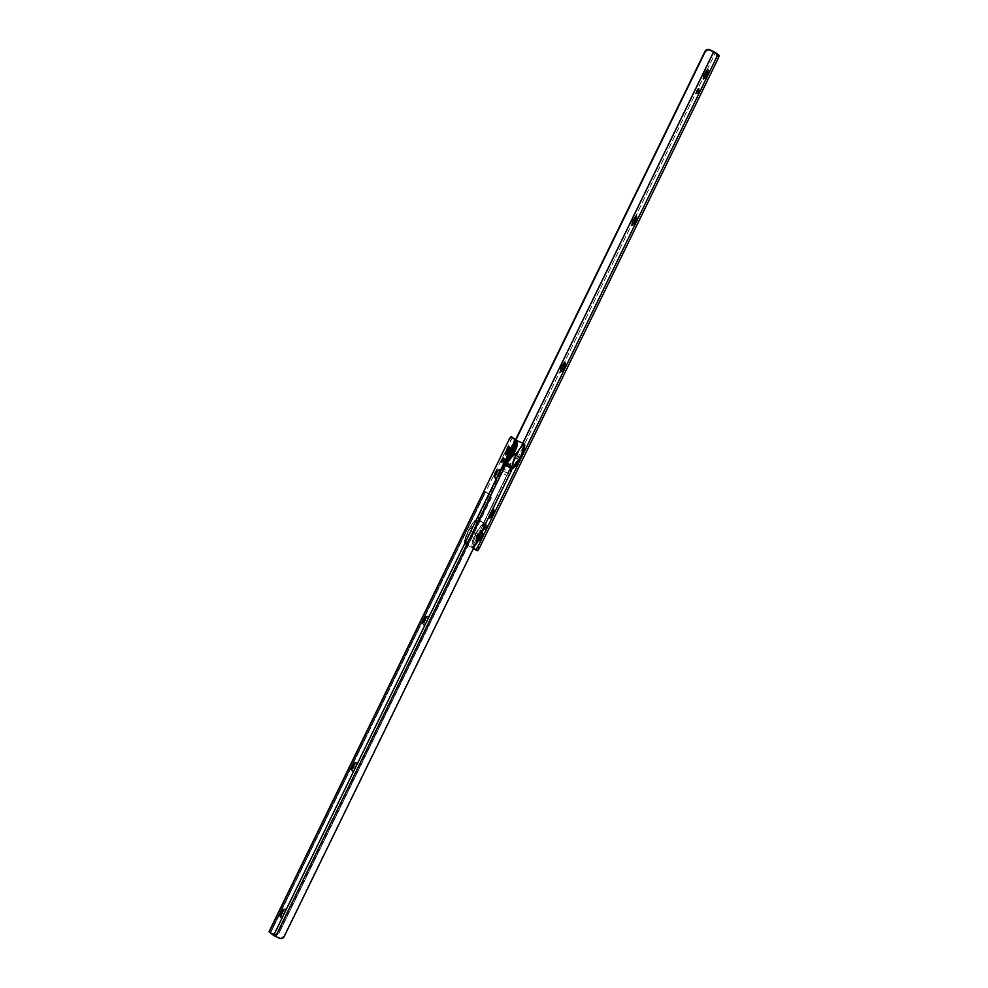 <?xml version="1.0" encoding="UTF-8"?>
<svg xmlns="http://www.w3.org/2000/svg" width="988" height="988" viewBox="0 0 988 988"><rect width="100%" height="100%" fill="white"/><g stroke="black" fill="none" stroke-linecap="round" stroke-linejoin="round"><path stroke-width="0.74" stroke-dasharray="4.94 3.71" d="M496.384 473.832L498.372 474.87L499.582 469.411L496.556 473.462L499.829 469.448L499.187 473.005L496.495 478.019L495.21 478.921L495.05 478.303L496.655 473.511L495.112 478.797L498.372 474.87L496.384 473.832M424.951 620.279L426.952 621.304L428.162 615.857L425.136 619.908L428.397 615.894L427.767 619.439L425.062 624.453L424.284 625.268L423.63 624.737L425.235 619.945L423.691 625.243L426.952 621.304L424.951 620.279M353.531 766.713L355.532 767.75L356.742 762.291L353.704 766.342L356.977 762.328L356.347 765.885L353.642 770.899L352.864 771.702L352.21 771.183L353.803 766.392L352.271 771.677L355.532 767.75L353.531 766.713M282.111 913.159L284.099 914.184L285.31 908.738L282.284 912.789L285.557 908.775L284.915 912.332L282.222 917.333L281.444 918.148L280.777 917.617L282.383 912.826L280.851 918.124L284.099 914.184L282.111 913.159M508.746 451.578L510.475 452.405L511.451 448.676L509.302 451.467L507.56 450.639L509.709 447.848L511.574 449.12L509.191 454.566L508.301 455.184L508.734 452.751L511.475 448.688A3.619 0.729 -64.5 0 0 509.302 451.467L508.338 455.209L510.475 452.405L508.746 451.578M502.62 460.47L504.362 461.297C505.362 458.469 505.103 458.259 503.559 460.655L501.83 459.828L503.559 460.655L505.029 458.778L504.362 461.297C505.362 458.469 505.103 458.259 503.559 460.655C502.546 463.483 502.818 463.693 504.362 461.297L502.88 463.174L503.559 460.655C502.546 463.483 502.818 463.693 504.362 461.297L502.62 460.47M513.007 437.61L510.796 440.438L485.553 492.185L489.233 493.938A3.68 3.594 -51.6 0 1 490.875 498.792L279.295 932.61L275.8 934.697L270.749 932.61L485.553 492.185L490.357 494.778L490.875 498.792L490.036 494.531L485.231 491.925L270.428 932.351L275.479 934.45L278.974 932.351L490.554 498.532L279.295 932.61L490.554 498.532A3.68 3.594 128.4 0 0 488.912 493.679L485.231 491.925L270.428 932.351L269.02 931.746M512.97 437.585A3.68 0.741 -64.5 0 0 510.796 440.438L485.553 492.185L483.811 491.357L485.553 492.185L270.749 932.61L275.331 936.254L505.177 465.002L275.331 936.254L280.394 938.341L283.889 936.254L510.512 471.609L510.697 468.818L508.869 466.756M509.857 467.423L509.549 467.176A3.68 3.594 128.4 0 1 510.512 471.609L283.889 936.254A3.68 3.594 128.4 0 1 279.024 938.007L275.331 936.254L270.749 932.61L274.108 934.105L269.008 931.783M509.845 448.293L507.56 450.639L506.918 454.295M483.836 491.32L485.231 491.925L483.787 491.332M510.796 440.438L509.055 439.611L510.796 440.438M274.108 934.105A3.68 3.594 128.4 0 0 278.974 932.351L279.295 932.61A3.68 3.594 -51.6 0 1 274.429 934.364L274.108 934.105M509.796 447.947A3.619 0.729 -64.5 0 0 507.56 450.639L506.671 450.17L507.56 450.639A3.619 0.729 115.5 0 0 506.597 454.369L508.338 455.209L506.597 454.381L507.56 450.639L509.302 451.467A3.619 0.729 -64.5 0 0 508.326 455.196A3.619 0.729 -64.5 0 0 510.475 452.405A3.619 0.729 -64.5 0 0 511.451 448.676L510.475 452.405L508.301 455.184L509.302 451.467L507.56 450.639L509.302 451.467L511.475 448.688L509.709 447.848M479.822 536.533L481.551 537.361L482.514 533.619L480.378 536.422L478.637 535.595L480.786 532.791L479.822 536.533L480.921 533.236L479.933 533.434L477.537 538.88L479.822 536.533L477.673 539.325L478.637 535.595L480.378 536.422L482.552 533.644L480.267 539.522L479.279 539.707L480.378 536.422L479.415 540.152L481.551 537.361L479.822 536.533A3.619 0.729 115.5 0 1 477.673 539.325A3.619 0.729 115.5 0 1 478.637 535.595L480.378 536.422A3.619 0.729 -64.5 0 0 479.402 540.152A3.619 0.729 -64.5 0 0 481.551 537.361L479.822 536.533L481.551 537.361A3.619 0.729 115.5 0 1 479.316 540.053A3.619 0.729 115.5 0 1 480.378 536.422L480.995 536.669A4.471 0.914 -64.5 0 0 479.686 541.165A4.471 0.914 -64.5 0 0 482.453 537.83L481.551 537.361L482.453 537.83L480.193 541.189L479.822 539.683L481.798 535.175L483.688 533.236L482.453 537.83A4.471 0.914 -64.5 0 0 483.503 533.199A4.471 0.914 -64.5 0 0 480.995 536.669L480.378 536.422A3.619 0.729 115.5 0 1 482.403 533.619A3.619 0.729 115.5 0 1 481.551 537.361A3.619 0.729 -64.5 0 0 482.527 533.631A3.619 0.729 -64.5 0 0 480.378 536.422L478.637 535.595A3.619 0.729 115.5 0 1 480.798 532.804A3.619 0.729 115.5 0 1 479.822 536.533L480.81 532.816L477.698 538.028L477.994 539.238L479.822 536.533M492.444 513.921L494.296 511.166L494.605 512.402L493.642 514.871L494.716 511.179L492.444 513.921L491.592 517.724L493.642 514.871L491.431 517.7L492.444 513.921M493.111 508.944L490.74 513.044L492.382 509.685M492.16 514.254L493.642 514.871L492.16 514.254M563.864 367.487L565.729 364.733L566.025 365.955L565.062 368.438L566.136 364.745L563.864 367.487L563.024 371.29L565.062 368.438L562.851 371.266L563.864 367.487M563.592 367.82L565.062 368.438L563.592 367.82M635.284 221.04L637.149 218.286L637.458 219.521L636.482 221.991L637.556 218.299L635.284 221.04L634.444 224.844L636.482 221.991L634.284 224.819L635.284 221.04M635.012 221.374L636.482 221.991L635.012 221.374M706.716 74.606L708.569 71.852L708.878 73.075L707.914 75.557L708.989 71.865L706.716 74.606L705.864 78.41L707.914 75.557L705.704 78.385L706.716 74.606M706.432 74.94L707.914 75.557L706.432 74.94M485.256 527.11L486.998 527.925C488.01 525.11 487.739 524.887 486.195 527.296L484.466 526.468L486.195 527.296L487.677 525.406L486.998 527.925C488.01 525.11 487.739 524.887 486.195 527.296C485.194 530.124 485.454 530.334 486.998 527.925L485.528 529.815L486.195 527.296C485.194 530.124 485.454 530.334 486.998 527.925L485.256 527.11M697.923 91.081L699.652 91.909C700.665 89.093 700.393 88.871 698.862 91.279L697.12 90.451L698.862 91.279L700.331 89.389L699.652 91.909C700.665 89.093 700.393 88.871 698.862 91.279C697.849 94.107 698.121 94.317 699.652 91.909L698.183 93.798L698.862 91.279C697.849 94.107 698.121 94.317 699.652 91.909L697.923 91.081M506.177 461.433A3.68 0.741 115.5 0 1 505.535 462.927L512.043 466.027A3.68 0.741 -64.5 0 0 512.686 464.533L506.177 461.433L501.163 470.152L509.919 474.339L507.4 473.03L508.19 473.511L510.697 468.374L507.671 473.252L501.163 470.152L478.612 516.391L504.769 464.323L511.278 467.423L507.4 473.03A9.806 1.988 115.5 0 1 508.4 471.301L511.512 466.274L505.004 463.174L515.588 439.66L509.351 452.455L516.292 455.764L713.46 51.5L516.292 455.764L516.218 458.234L517.44 458.926L514.909 457.617L516.218 458.234L516.292 455.764L509.351 452.455A9.806 1.988 115.5 0 0 507.634 456.431L505.473 462.211L511.982 465.311L514.143 459.531L507.634 456.431L514.143 459.531A9.806 1.988 115.5 0 1 514.909 457.617L508.684 454.739L515.909 439.919L506.177 461.433L508.684 454.739L515.193 457.827L512.686 464.533L506.177 461.433M475.586 549.946L477.253 550.748L474.462 548.525A3.68 0.741 -64.5 0 1 475.475 544.746L473.734 543.919L475.475 544.746L485.676 523.825L483.935 522.998L485.676 523.825L509.845 474.277L507.4 473.03A9.806 1.988 -64.5 0 1 508.4 471.301L501.892 468.201L505.004 463.174L501.892 468.201A9.806 1.988 115.5 0 0 499.854 471.918L506.795 475.228L508.697 473.647L506.795 475.228L483.614 522.751L480.254 521.244A3.68 3.594 -51.6 0 1 478.612 516.391L478.291 516.144A3.68 3.594 128.4 0 0 479.933 520.997L483.614 522.751L506.795 475.228L499.854 471.918L478.291 516.144L478.81 520.145L483.935 522.998L508.104 473.45L473.734 543.919A3.68 0.741 115.5 0 0 472.721 547.698L474.462 548.525L472.721 547.698L473.524 548.34L472.622 547.266L473.166 545.215L483.935 522.998L479.131 520.404L478.291 516.144L501.892 468.201L508.4 471.301L511.772 465.805L514.143 459.531A9.806 1.988 -64.5 0 1 514.909 457.617L517.354 458.864L715.522 52.574L475.475 544.746L474.462 548.525L477.612 550.674M510.697 468.374L508.19 473.511L509.919 474.339L517.44 458.926L515.699 458.099L510.71 468.337L522.874 443.18L515.193 457.827L512.686 464.533A3.68 0.741 115.5 0 1 512.043 466.027A3.68 0.741 115.5 0 1 511.278 467.423A3.68 0.741 -64.5 0 0 512.043 466.027L505.535 462.927A3.68 0.741 115.5 0 1 504.769 464.323L511.278 467.423M489.048 516.526L490.443 512.896L488.85 517.687M485.676 523.825L483.614 522.751L485.676 523.825M505.473 462.211L511.982 465.311M511.512 466.274L505.004 463.174M505.609 464.125L505.77 458.518L509.314 450.973L506.152 458.778L505.72 464.891L506.152 458.778L509.314 450.973L515.822 454.06L512.661 461.878L512.229 467.991L512.661 461.878L515.822 454.06L516.465 454.406L513.315 462.261L513.291 467.744M516.613 440.895L513.476 443.106L508.869 450.775L504.967 462.495L505.337 464.014L506.572 463.767M510.03 451.701A5.829 1.186 -64.5 0 0 508.462 457.703L510.03 451.701L513.525 447.218A5.829 1.186 -64.5 0 0 510.03 451.701M511.376 452.949A5.829 1.186 115.5 0 1 507.918 457.444A5.829 1.186 115.5 0 1 509.487 451.442A5.829 1.186 -64.5 0 0 507.783 457.283A5.829 1.186 -64.5 0 0 511.376 452.949A5.829 1.186 -64.5 0 0 512.747 446.922A5.829 1.186 -64.5 0 0 509.487 451.442A5.829 1.186 115.5 0 1 512.945 446.947A5.829 1.186 115.5 0 1 511.376 452.949M510.734 452.615A5.212 1.062 115.5 0 1 507.523 456.493A5.212 1.062 115.5 0 1 509.042 451.269L507.61 456.617L509.796 454.344L512.105 449.108L511.673 447.354L509.042 451.269A5.212 1.062 115.5 0 1 511.957 447.218A5.212 1.062 115.5 0 1 510.734 452.615M509.722 447.848A3.619 0.729 115.5 0 0 507.56 450.639A3.619 0.729 -64.5 0 0 506.721 454.381M508.981 457.568L507.931 457.456M513.525 447.218L513.698 447.91M523.825 443.624L515.822 454.06L509.314 450.973L517.317 440.537L508.869 450.775L516.502 440.821M524.307 444.6L520.392 447.638L516.465 454.406L515.822 454.06M522.664 453.183L518.342 462.026M516.057 465.422L512.92 467.633L512.55 466.114L514.464 458.951L521.071 446.712L524.208 444.501L524.579 446.02M475.648 544.894L473.734 546.87L472.511 547.105L472.128 545.586L476.043 533.878L468.448 530.26C471.004 524.714 473.585 521.405 476.191 520.367C476.624 523.813 475.438 528.222 472.659 533.594C470.103 539.164 467.534 542.461 464.916 543.499C464.496 540.053 465.669 535.644 468.46 530.272L465.731 538.262L465.299 544.376L473.301 533.94L472.659 533.594L473.301 533.94L465.299 544.376L465.731 538.262L468.905 530.445L475.401 533.545L472.239 541.362L471.807 547.463L475.351 544.598L471.807 547.463L472.239 541.362L475.401 533.545L476.043 533.878L472.425 543.585L474.635 546.08M479.18 536.743L473.301 533.94L479.18 536.743M479.094 536.299A5.829 1.186 115.5 0 1 475.636 540.807A5.829 1.186 115.5 0 1 477.192 534.792A5.829 1.186 115.5 0 1 480.662 530.297A5.829 1.186 115.5 0 1 479.094 536.299L480.699 530.321L478.241 532.853L475.673 538.707L476.154 540.671L479.094 536.299M477.735 535.051A5.829 1.186 -64.5 0 0 476.179 541.054A5.829 1.186 -64.5 0 0 479.637 536.558A5.829 1.186 115.5 0 1 476.377 541.078A5.829 1.186 115.5 0 1 477.735 535.051A5.829 1.186 115.5 0 1 481.341 530.717A5.829 1.186 115.5 0 1 479.637 536.558A5.829 1.186 -64.5 0 0 481.205 530.556A5.829 1.186 -64.5 0 0 477.735 535.051M478.377 535.385A5.212 1.062 -64.5 0 0 477.167 540.782A5.212 1.062 -64.5 0 0 480.082 536.731L477.451 540.646L477.019 538.892L479.316 533.656L481.514 531.383L480.082 536.731A5.212 1.062 -64.5 0 0 481.601 531.507A5.212 1.062 -64.5 0 0 478.377 535.385M482.243 532.656L477.92 541.51M476.043 533.878L480.65 526.196L483.787 523.986L483.997 526.876L481.267 525.455L476.043 533.878M475.401 533.545L483.404 523.109L483.157 528.605L483.404 523.109L475.401 533.545M468.905 530.445L476.895 520.009L476.463 526.122L473.301 533.94L476.463 526.122L476.895 520.009L468.905 530.445M484.046 526.765L483.564 523.208L476.895 520.009C475.302 519.12 472.499 522.529 468.448 530.26L464.545 541.98L464.916 543.499L468.053 541.288L474.648 529.049L476.574 521.886L476.191 520.367L473.067 522.578L468.46 530.272C464.521 539.25 463.471 543.943 465.299 544.376L471.98 547.537L474.573 546.203M499.582 469.411L497.223 470.029M428.162 615.857L425.803 616.475M356.742 762.291L354.383 762.909M285.31 908.738L282.951 909.355M505.016 458.765L503.275 457.938M502.904 463.187L501.175 462.359M280.851 918.124L279.839 915.901M352.271 771.677L351.259 769.467M423.691 625.243L422.679 623.02M495.112 478.797L494.111 476.587M482.514 533.619L480.786 532.791L482.514 533.619M493.704 508.956L494.716 511.179M565.124 362.522L566.136 364.745M636.556 216.076L637.556 218.299M707.976 69.642L708.989 71.865M487.652 525.394L485.911 524.579M700.307 89.377L698.578 88.562M698.207 93.811L696.466 92.983M485.54 529.827L483.811 529M703.505 79.028L705.864 78.41M632.085 225.462L634.444 224.844M560.653 371.908L563.024 371.29M489.233 518.342L491.592 517.724M479.415 540.152L477.673 539.325L479.415 540.152M505.72 464.891C504.139 463.496 505.189 458.79 508.869 450.775C512.611 443.513 515.427 440.092 517.317 440.537M507.499 456.444L507.758 457.234M506.77 454.369L505.683 454.789M511.883 447.243L512.661 446.947M477.241 540.757L476.463 541.054M479.304 540.016L479.674 541.128M482.354 533.631L483.441 533.211M481.625 531.556L481.354 530.766"/><path stroke-width="1.48" d="M496.655 473.511L495.186 472.882L497.223 470.029L496.384 473.832L497.495 470.486L496.495 470.696L494.173 476.661L496.384 473.832L494.111 476.587L495.186 472.882L496.655 473.511M425.235 619.945L423.753 619.328L425.803 616.475L424.951 620.279L426.075 616.932L425.075 617.13L422.741 623.107L424.951 620.279L422.679 623.02L423.753 619.328L425.235 619.945M353.803 766.392L352.333 765.762L354.383 762.909L353.531 766.713L354.655 763.366L353.642 763.576L351.32 769.541L353.531 766.713L351.259 769.467L352.333 765.762L353.803 766.392M282.383 912.826L280.913 912.208L282.951 909.355L282.111 913.159L283.223 909.812L282.222 910.01L279.9 915.987L282.111 913.159L279.839 915.901L280.913 912.208L282.383 912.826M509.709 447.848L508.746 451.578L509.734 447.86A3.619 0.729 115.5 0 1 508.746 451.578L506.597 454.381A3.619 0.729 115.5 0 0 508.746 451.578L508.128 451.331A4.471 0.914 115.5 0 1 505.621 454.801A4.471 0.914 115.5 0 1 506.671 450.17L505.436 454.764L507.326 452.825L509.302 448.317L508.931 446.811L506.671 450.17A4.471 0.914 115.5 0 1 509.438 446.835A4.471 0.914 115.5 0 1 508.128 451.331L508.746 451.578A3.619 0.729 -64.5 0 0 509.796 447.947M503.559 460.655L501.83 459.828C503.361 457.432 503.633 457.642 502.62 460.47L503.3 457.95L501.83 459.828C503.361 457.432 503.633 457.642 502.62 460.47C501.077 462.866 500.817 462.656 501.83 459.828L501.151 462.347L502.62 460.47C501.077 462.866 500.817 462.656 501.83 459.828L503.559 460.655M509.993 467.596L505.177 465.002L516.502 440.734L511.265 436.782L514.662 439.475L513.649 443.254L273.602 935.426L275.652 936.5L505.498 465.249L510.314 467.855L510.833 471.856L284.211 936.5L510.833 471.856A3.68 3.594 -51.6 0 0 509.191 467.003L503.448 464.175L273.602 935.426L269.008 931.783L509.055 439.611L511.265 436.782L516.391 440.302L511.265 436.782M269.02 931.746L273.602 935.426L279.345 938.254A3.68 3.594 -51.6 0 0 284.211 936.5L280.716 938.6L275.652 936.5L505.498 465.249L503.448 464.175L505.177 465.002L503.448 464.175L513.649 443.254L515.39 444.081L505.177 465.002L508.869 466.756A3.68 3.594 128.4 0 1 509.586 467.213L509.857 467.423M506.918 454.295L508.746 451.578A3.619 0.729 -64.5 0 1 506.721 454.381M269.292 931.845L484.095 491.419M512.97 437.585L511.241 436.758A3.68 0.741 115.5 0 0 509.055 439.611L268.983 931.746M514.662 439.475A3.68 0.741 115.5 0 1 513.649 443.254L515.39 444.081A3.68 0.741 -64.5 0 0 516.391 440.302L514.662 439.475M492.444 513.921L490.443 512.896L492.444 513.921M492.382 509.685L493.704 508.956L492.16 514.254L493.765 509.462L493.111 508.944L492.333 509.746M563.864 367.487L561.876 366.449L565.124 362.522L563.592 367.82L565.198 363.016L564.531 362.497L563.753 363.3L561.048 368.314L560.418 371.871L563.592 367.82L560.653 371.908L561.876 366.449L563.864 367.487M635.284 221.04L633.296 220.015L636.556 216.076L635.012 221.374L636.618 216.582L636.457 215.964L635.185 216.866L632.481 221.88L631.851 225.425L635.012 221.374L632.085 225.462L633.296 220.015L635.284 221.04M706.716 74.606L704.716 73.569L707.976 69.642L706.432 74.94L708.038 70.136L707.383 69.617L706.605 70.42L703.901 75.434L703.271 78.991L706.432 74.94L703.505 79.028L704.716 73.569L706.716 74.606M486.195 527.296L484.466 526.468C486.01 524.072 486.269 524.282 485.256 527.11L485.935 524.591L484.466 526.468C486.01 524.072 486.269 524.282 485.256 527.11C483.725 529.506 483.453 529.296 484.466 526.468L483.787 528.988L485.256 527.11C483.725 529.506 483.453 529.296 484.466 526.468L486.195 527.296M698.862 91.279L697.12 90.451C698.664 88.056 698.936 88.265 697.923 91.081L698.602 88.574L697.12 90.451C698.664 88.056 698.936 88.265 697.923 91.081C696.379 93.49 696.12 93.28 697.12 90.451L696.454 92.971L697.923 91.081C696.379 93.49 696.12 93.28 697.12 90.451L698.862 91.279M475.586 549.946L477.612 550.674L479.464 547.92L717.905 59.045L718.918 55.266L715.522 52.574L708.408 49.4L704.913 51.5L708.729 49.659L713.781 51.747L717.177 54.439L716.164 58.218L477.735 547.093L475.524 549.921L472.721 547.698M522.874 443.18L713.781 51.747L522.874 443.18M510.697 468.374L511.228 467.509L510.697 468.374M489.072 516.44L489.505 518.206L492.16 514.254L489.233 518.342L489.048 516.526M515.909 439.919L705.234 51.747L515.909 439.919M515.588 439.66L705.234 51.747A3.68 3.594 -51.6 0 1 710.1 49.993L717.177 54.439L718.918 55.266L715.522 52.574L709.779 49.746A3.68 3.594 128.4 0 0 704.913 51.5L515.588 439.66M716.164 58.218L717.905 59.045L479.464 547.92L477.735 547.093L716.164 58.218L717.905 59.045A3.68 0.741 -64.5 0 0 718.918 55.266L717.177 54.439A3.68 0.741 115.5 0 1 716.164 58.218M475.549 549.933L477.29 550.761A3.68 0.741 -64.5 0 0 479.464 547.92L477.735 547.093A3.68 0.741 115.5 0 1 475.549 549.933L473.524 548.34M513.291 467.744L520.676 457.74L512.229 467.991L520.219 457.555L513.711 454.455L505.72 464.891L513.711 454.455L513.068 454.122L505.609 464.125M508.734 457.703A5.829 1.186 -64.5 0 0 511.92 453.208L511.92 453.208A5.829 1.186 -64.5 0 0 513.686 448.058M505.337 464.014L506.572 463.767L510.759 458.42L515.069 449.565L516.983 442.414L516.613 440.895L515.378 441.13M513.525 447.218L511.92 453.208L508.425 457.679M516.502 440.821L513.068 454.122L513.711 454.455L516.885 446.638L517.317 440.537L516.885 446.638L513.711 454.455L520.219 457.555L523.393 449.738L523.825 443.624L523.393 449.738L520.676 457.74L524.307 444.6M515.822 454.06L523.825 443.624L516.477 440.45M518.342 462.026L516.057 465.422M524.579 446.02L522.664 453.183M475.351 544.598L479.798 537.027L479.18 536.743L479.798 537.027L475.351 544.598M474.635 546.08L480.254 537.225L483.997 526.876L482.243 532.656M477.92 541.51L475.648 544.894M483.157 528.605L479.798 537.027L483.157 528.605M523.825 443.624C525.653 444.057 524.603 448.75 520.676 457.74C516.625 465.471 513.809 468.88 512.229 467.991L505.362 464.632M506.77 454.369L505.683 454.789M509.808 447.984L509.45 446.872M474.573 546.203L480.254 537.225L484.046 526.765"/></g></svg>
